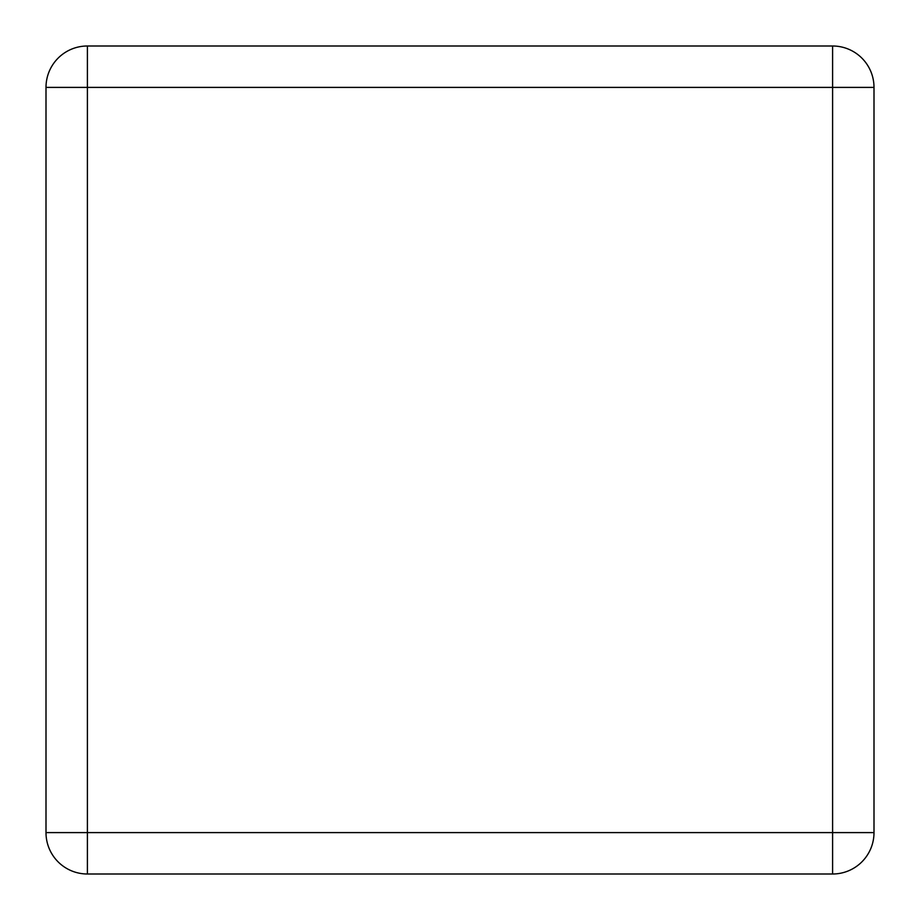 <?xml version="1.0" encoding="UTF-8"?>
<svg xmlns="http://www.w3.org/2000/svg" width="920" height="920" viewBox="0 0 920 920"><rect width="100%" height="100%" fill="white"/><g stroke="black" fill="none" stroke-linecap="round" stroke-linejoin="round"><path stroke-width="1.38" d="M46 832.6L46 87.4A41.4 41.4 0 0 1 87.4 46L832.6 46A41.4 41.4 0 0 1 874 87.4L874 832.6A41.4 41.4 0 0 1 832.6 874L87.4 874A41.4 41.4 0 0 1 46 832.6L87.4 832.6L87.4 87.4L832.6 87.4L832.6 832.6L87.4 832.6L87.4 874A41.4 41.4 0 0 1 46 832.6M46 87.4L87.4 87.4L87.4 46A41.4 41.4 0 0 0 46 87.4M832.6 46A41.4 41.4 0 0 1 874 87.4L832.6 87.4L832.6 46M874 832.6A41.4 41.4 0 0 1 832.6 874L832.6 832.6L874 832.6"/></g></svg>
